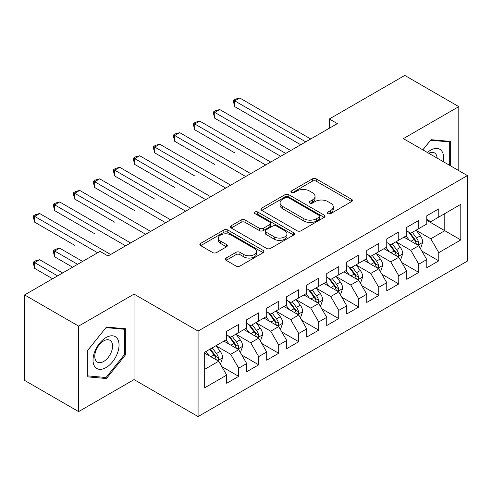 <?xml version="1.0" encoding="UTF-8"?>
<svg xmlns="http://www.w3.org/2000/svg" width="492" height="492" viewBox="0 0 492 492"><rect width="100%" height="100%" fill="white"/><g stroke="black" fill="none" stroke-linecap="round" stroke-linejoin="round"><path stroke-width="0.74" d="M327.992 213.626A1.943 1.125 0 0 0 330.741 213.626L351.608 201.579A2.78 1.605 0 0 0 352.426 200.447A2.78 1.605 0 0 0 351.608 199.315L316.258 178.903A2.78 1.605 0 0 0 312.328 178.903L291.461 190.951A1.943 1.125 0 0 0 290.895 191.745A1.943 1.125 0 0 0 291.461 192.538A1.943 1.125 0 0 0 294.21 192.538L296.91 190.982A8.887 5.129 0 0 1 309.48 190.982L312.426 192.679A8.887 5.129 0 0 1 315.034 196.308A8.887 5.129 0 0 1 312.426 199.937L309.726 201.499A1.943 1.125 0 0 0 309.161 202.292A1.943 1.125 0 0 0 309.726 203.085A1.943 1.125 0 0 0 312.475 203.085L315.175 201.523A8.887 5.129 0 0 1 327.746 201.523L330.692 203.227A8.887 5.129 0 0 1 333.299 206.855A8.887 5.129 0 0 1 330.692 210.484L327.992 212.04A1.943 1.125 0 0 0 327.426 212.833A1.943 1.125 0 0 0 327.992 213.626L327.992 212.04M226.111 258.048A2.78 1.605 0 0 0 225.299 259.186A2.78 1.605 0 0 0 226.111 260.317L236.031 266.043A2.78 1.605 0 0 0 239.955 266.043L263.134 252.667A2.78 1.605 0 0 0 263.946 251.529A2.78 1.605 0 0 0 263.134 250.397L227.778 229.985A2.78 1.605 0 0 0 223.854 229.985L200.674 243.368A2.78 1.605 0 0 0 199.863 244.499A2.78 1.605 0 0 0 200.674 245.631L212.655 252.55A2.78 1.605 0 0 0 216.585 252.55L226.505 246.824A2.78 1.605 0 0 0 227.316 245.692A2.78 1.605 0 0 0 226.505 244.555L220.564 241.129A7.429 4.293 0 0 1 218.387 238.091A7.429 4.293 0 0 1 222.974 234.13A7.429 4.293 0 0 1 231.068 235.059L254.339 248.497A7.429 4.293 0 0 1 256.517 251.529A7.429 4.293 0 0 1 251.935 255.496A7.429 4.293 0 0 1 243.835 254.561L239.955 252.322A2.78 1.605 0 0 0 236.031 252.322L226.111 258.048L226.111 260.317M78.622 326.116L78.622 411.601L134.052 379.603L134.052 294.111L78.622 326.116L24.6 294.923L100.036 251.369L108.037 255.994L337.34 123.603L329.339 118.984L329.339 128.227M134.052 294.111L198.079 331.079L467.4 175.589L467.4 261.074L198.079 416.57L198.079 331.079M458.796 170.619L458.796 106.623L403.372 138.621L467.4 175.589M458.796 106.623L404.775 75.43L329.339 118.984M297.106 230.779A2.78 1.605 0 0 0 301.036 230.779L324.21 217.403A2.78 1.605 0 0 0 325.027 216.265A2.78 1.605 0 0 0 324.21 215.133L288.859 194.721A2.78 1.605 0 0 0 284.93 194.721L261.756 208.104A2.78 1.605 0 0 0 260.945 209.235A2.78 1.605 0 0 0 261.756 210.367L297.106 230.779M255.76 214.051A1.943 1.125 0 0 1 257.728 214.321L257.728 212.015L293.675 232.765A2.78 1.605 0 0 1 294.487 233.897A2.78 1.605 0 0 1 293.675 235.035L270.495 248.411A2.78 1.605 0 0 1 266.566 248.411L231.215 227.999L231.215 225.736A2.78 1.605 0 0 0 230.404 226.867A2.78 1.605 0 0 0 231.215 227.999M231.215 225.736L241.135 220.01A2.78 1.605 0 0 1 245.065 220.01L259.401 228.288A2.78 1.605 0 0 0 263.331 228.288L269.905 224.487A2.78 1.605 0 0 0 270.723 223.35A2.78 1.605 0 0 0 269.905 222.218L254.979 213.602A1.943 1.125 0 0 1 254.413 212.808A1.943 1.125 0 0 1 255.612 211.769A1.943 1.125 0 0 1 257.728 212.015M426.779 220.299L444.793 230.693L444.793 213.596L460.795 204.352L438.784 217.064L438.784 208.86L426.779 215.791L426.779 223.995L418.778 228.614L418.778 220.41L406.773 227.341L406.773 235.545L398.766 240.164L398.766 231.966L386.761 238.897L386.761 247.095L378.76 251.72L378.76 243.515L366.755 250.446L366.755 258.651L358.748 263.269L358.748 255.065L346.743 262.002L346.743 270.2L338.742 274.825L338.742 266.621L326.737 273.552L326.737 281.756L318.73 286.375L318.73 278.171L306.725 285.102L306.725 293.306L298.724 297.924L298.724 289.726L286.719 296.658L286.719 304.856L278.712 309.48L278.712 301.276L266.707 308.207L266.707 316.411L258.706 321.03L258.706 312.826L246.701 319.757L246.701 327.961L238.694 332.586L238.694 324.382L226.689 331.313L226.689 339.517L204.684 352.223L204.684 387.801L226.689 375.095L218.688 361.233L204.684 353.145M460.795 204.352L460.795 239.936L438.784 252.642L430.783 238.78L416.275 230.404M421.878 251.086L438.784 260.846L438.784 252.642M438.784 260.846L426.779 267.777L426.779 259.573L418.778 264.198L410.777 250.33L396.269 241.959M401.872 262.636L418.778 272.396L418.778 264.198M418.778 272.396L406.773 279.327L406.773 271.129L398.766 275.748L390.765 261.885L376.257 253.509M381.86 274.185L398.766 283.952L398.766 275.748M398.766 283.952L386.761 290.883L386.761 282.679L378.76 287.297L370.759 273.435L356.251 265.059M361.854 285.741L378.76 295.501L378.76 287.297M378.76 295.501L366.755 302.432L366.755 294.228L358.748 298.853L350.747 284.991L336.239 276.615M341.842 297.291L358.748 307.051L358.748 298.853M358.748 307.051L346.743 313.982L346.743 305.784L338.742 310.403L330.741 296.541L316.233 288.164M321.836 308.847L338.742 318.607L338.742 310.403M338.742 318.607L326.737 325.538L326.737 317.334L318.73 321.952L310.729 308.09L296.221 299.72M301.824 320.397L318.73 330.157L318.73 321.952M318.73 330.157L306.725 337.088L306.725 328.89L298.724 333.508L290.723 319.646L276.215 311.27M281.818 331.946L298.724 341.712L298.724 333.508M298.724 341.712L286.719 348.643L286.719 340.439L278.712 345.058L270.711 331.196L256.203 322.82M261.805 343.502L278.712 353.262L278.712 345.058M278.712 353.262L266.707 360.193L266.707 351.989L258.706 356.614L250.705 342.752L236.197 334.376M241.8 355.052L258.706 364.812L258.706 356.614M258.706 364.812L246.701 371.743L246.701 363.545L238.694 368.164L230.693 354.302L216.185 345.925M221.787 366.601L238.694 376.368L238.694 368.164M238.694 376.368L226.689 383.299L226.689 375.095M226.689 334.892L230.693 337.204L238.694 332.586M204.684 369.32L218.688 361.233M246.701 323.342L250.705 325.649L258.706 321.03M230.693 354.302L238.694 349.683L223.891 341.134M246.701 363.545L238.694 349.683M266.707 311.787L270.711 314.099L278.712 309.48M250.705 342.752L258.706 338.127L243.897 329.578M266.707 351.989L258.706 338.127M286.719 300.237L290.723 302.549L298.724 297.924M270.711 331.196L278.712 326.577L263.909 318.029M286.719 340.439L278.712 326.577M306.725 288.687L310.729 290.993L318.73 286.375M290.723 319.646L298.724 315.021L283.915 306.473M306.725 328.89L298.724 315.021M326.737 277.131L330.741 279.444L338.742 274.825M310.729 308.09L318.73 303.472L303.927 294.923M326.737 317.334L318.73 303.472M346.743 265.582L350.747 267.894L358.748 263.269M330.741 296.541L338.742 291.922L323.933 283.374M346.743 305.784L338.742 291.922M366.755 254.026L370.759 256.338L378.76 251.72M350.747 284.991L358.748 280.366L343.945 271.818M366.755 294.228L358.748 280.366M386.761 242.476L390.765 244.788L398.766 240.164M370.759 273.435L378.76 268.817L363.951 260.268M386.761 282.679L378.76 268.817M406.773 230.926L410.777 233.233L418.778 228.614M390.765 261.885L398.766 257.261L383.963 248.712M406.773 271.129L398.766 257.261M426.779 219.37L430.783 221.683L438.784 217.064M410.777 250.33L418.778 245.711L403.969 237.162M426.779 259.573L418.778 245.711M24.6 294.923L24.6 380.408L78.622 411.601M134.052 379.603L198.079 416.57M430.783 238.78L444.793 230.693L460.795 239.936M450.291 165.712L450.291 141.401L430.986 139.679L422.812 149.845M125.743 354.523L125.743 328.779L106.438 327.057L87.127 351.073L87.127 376.817L106.438 378.545L125.743 354.523L124.747 353.945M328.773 213.903L330.692 212.796A8.887 5.129 0 0 0 333.299 209.162L333.299 206.855M315.034 196.308L315.034 198.62A8.887 5.129 0 0 1 312.426 202.249L310.507 203.356M351.571 201.603L316.258 181.216A2.78 1.605 0 0 0 312.328 181.216L292.242 192.815M324.173 217.421L288.859 197.034A2.78 1.605 0 0 0 284.93 197.034L261.793 210.392M319.302 217.058A1.943 1.125 0 0 0 319.874 216.265A1.943 1.125 0 0 0 319.302 215.471L288.269 197.556A1.943 1.125 0 0 0 285.52 197.556L282.672 199.198A8.887 5.129 0 0 0 280.071 202.827A8.887 5.129 0 0 0 282.672 206.456L303.884 218.706A8.887 5.129 0 0 0 316.454 218.706L319.302 217.058L319.302 219.37A1.943 1.125 0 0 0 319.874 218.577L319.874 216.265M280.071 202.827L280.071 205.139A8.887 5.129 0 0 0 282.672 208.768L282.672 206.456M319.302 219.37L316.454 221.013A8.887 5.129 0 0 1 303.884 221.013L282.672 208.768M231.252 228.024L241.135 222.316L241.135 220.01M270.723 223.35L270.723 225.662A2.78 1.605 0 0 1 269.905 226.8L263.331 230.594A2.78 1.605 0 0 1 259.401 230.594L245.065 222.316A2.78 1.605 0 0 0 241.135 222.316M257.728 214.321L293.638 235.053M274.278 236.873A7.429 4.293 0 0 0 282.377 237.802A7.429 4.293 0 0 0 286.959 233.841A7.429 4.293 0 0 0 284.782 230.81L276.584 226.074A2.78 1.605 0 0 0 272.654 226.074L266.08 229.875A2.78 1.605 0 0 0 265.262 231.006A2.78 1.605 0 0 0 266.08 232.138L274.278 236.873L274.278 239.186A7.429 4.293 0 0 0 282.377 240.114A7.429 4.293 0 0 0 286.959 236.154L286.959 233.841M265.262 231.006L265.262 233.319A2.78 1.605 0 0 0 266.08 234.45L266.08 232.138M274.278 239.186L266.08 234.45M256.517 251.529L256.517 253.841A7.429 4.293 0 0 1 251.935 257.802A7.429 4.293 0 0 1 243.835 256.873L239.955 254.635A2.78 1.605 0 0 0 236.031 254.635L226.148 260.342M218.387 238.091L218.387 240.403A7.429 4.293 0 0 0 220.564 243.435L220.564 241.129M226.468 246.849L220.564 243.435M263.097 252.685L227.778 232.298A2.78 1.605 0 0 0 223.854 232.298L200.711 245.656M104.396 377.364L106.438 378.545M420.26 248.275L420.74 247.999L422.739 242.224A7.497 4.33 -120 0 0 420.346 235.834L416.097 230.164M409.319 240.25L406.091 235.939M404.578 237.513L404.215 237.021M234.758 152.864L194.74 129.765L194.74 123.984L199.74 121.1L270.711 162.071M417.364 244.893L418.526 243.847L418.692 242.544A7.497 4.33 -120 0 0 416.546 238.03L412.296 232.359M409.867 232.71L415.119 239.721A3.819 2.208 60 0 1 415.814 240.877L418.692 242.544M408.551 231.947L414.141 239.419A7.497 4.33 60 0 1 416.287 243.927L416.441 244.364M305.729 141.856L234.758 100.885L239.758 97.994L310.729 138.972M300.723 144.746L234.758 106.659L234.758 100.885L233.657 100.245L235.656 99.089L239.758 97.994M234.758 106.659L233.657 102.557L233.657 100.245M400.248 259.825L400.728 259.548L402.733 253.774A7.497 4.33 -120 0 0 400.334 247.39L396.085 241.713M389.313 251.806L386.085 247.488M384.572 249.069L384.203 248.577M214.746 164.42L174.728 141.315L174.728 135.54L179.728 132.649L250.705 173.627M397.358 256.449L398.52 255.403L398.68 254.093A7.497 4.33 -120 0 0 396.534 249.585L392.284 243.909M389.861 244.266L395.107 251.271A3.819 2.208 60 0 1 395.802 252.433L398.68 254.093M388.539 243.503L394.135 250.969A7.497 4.33 60 0 1 396.281 255.483L396.435 255.914M380.242 271.381L380.722 271.104L382.721 265.323A7.497 4.33 -120 0 0 380.328 258.94L376.079 253.269M369.301 263.355L366.073 259.044M364.56 260.619L364.197 260.127M194.74 175.97L154.722 152.864L154.722 147.09L159.722 144.205L230.693 185.177M377.346 267.999L378.508 266.953L378.674 265.643A7.497 4.33 -120 0 0 376.528 261.135L372.278 255.465M369.849 255.815L375.101 262.826A3.819 2.208 60 0 1 375.796 263.983L378.674 265.643M368.533 255.053L374.123 262.525A7.497 4.33 60 0 1 376.269 267.033L376.423 267.464M285.717 153.412L214.746 112.434L219.746 109.544L290.723 150.521M280.717 156.296L214.746 118.209L214.746 112.434L213.645 111.801L215.644 110.645L219.746 109.544M214.746 118.209L213.645 114.107L213.645 111.801M265.711 164.961L193.639 123.351L195.638 122.194L199.74 121.1M194.74 129.765L193.639 125.663L193.639 123.351M443.187 161.61A18.395 10.621 120 0 0 441.847 151.179A18.395 10.621 120 0 0 427.382 152.483M437.105 158.098A12.595 7.269 120 0 0 435.924 154.236A12.595 7.269 120 0 0 434.51 152.92A12.595 7.269 120 0 0 428.729 153.264M430.543 140.226L449.294 141.917L449.294 165.134M448.052 141.204L449.294 141.917M422.849 149.869L430.586 140.251M94.771 366.583A18.395 10.621 120 0 0 112.539 361.817A18.395 10.621 120 0 0 117.299 338.558A18.395 10.621 120 0 0 99.532 343.318A18.395 10.621 120 0 0 94.771 366.583M95.958 360.796A12.595 7.269 120 0 0 97.373 362.106A12.595 7.269 120 0 0 109.089 356.226A12.595 7.269 120 0 0 111.383 341.608A12.595 7.269 120 0 0 109.962 340.298A12.595 7.269 120 0 0 98.246 346.171A12.595 7.269 120 0 0 95.958 360.796M106.038 327.623L124.747 329.296L124.747 354.24L106.038 377.512L87.33 375.839L87.33 350.894L105.995 327.598M123.504 328.576L124.747 329.296M360.23 282.931L360.71 282.654L362.715 276.879A7.497 4.33 -120 0 0 360.316 270.495L356.067 264.819M349.295 274.911L346.067 270.594M344.554 272.168L344.185 271.682M174.728 187.526L134.71 164.42L134.71 158.645L139.71 155.755L210.687 196.732M357.34 279.554L358.502 278.509L358.662 277.199A7.497 4.33 -120 0 0 356.516 272.691L352.266 267.015M349.843 267.365L355.089 274.376A3.819 2.208 60 0 1 355.784 275.538L358.662 277.199M348.521 266.609L354.117 274.075A7.497 4.33 60 0 1 356.263 278.583L356.417 279.019M340.224 294.487L340.704 294.21L342.703 288.429A7.497 4.33 -120 0 0 340.31 282.045L336.061 276.369M329.283 286.461L326.055 282.15M324.542 283.724L324.179 283.232M154.716 199.075L114.704 175.97L114.704 170.195L119.704 167.305L190.675 208.282M337.327 291.104L338.49 290.059L338.656 288.749A7.497 4.33 -120 0 0 336.51 284.241L332.26 278.564M329.831 278.921L335.083 285.926A3.819 2.208 60 0 1 335.778 287.088L338.656 288.749M328.515 278.158L334.105 285.624A7.497 4.33 60 0 1 336.251 290.139L336.405 290.569M245.699 176.511L173.627 134.9L175.626 133.75L179.728 132.649M174.728 141.315L173.627 137.213L173.627 134.9M225.693 188.067L153.621 146.456L155.62 145.3L159.722 144.205M154.722 152.864L153.621 148.768L153.621 146.456M320.212 306.036L320.692 305.76L322.697 299.985A7.497 4.33 -120 0 0 320.298 293.595L316.048 287.925M309.277 298.011L306.049 293.699M304.536 295.274L304.167 294.782M134.71 210.625L94.692 187.526L94.692 181.745L99.691 178.86L170.669 219.832M317.322 302.654L318.484 301.608L318.644 300.305A7.497 4.33 -120 0 0 316.497 295.79L312.248 290.12M309.825 290.471L315.071 297.482A3.819 2.208 60 0 1 315.766 298.638L318.644 300.305M308.502 289.708L314.099 297.18A7.497 4.33 60 0 1 316.245 301.688L316.399 302.125M205.681 199.617L133.609 158.006L135.607 156.85L139.71 155.755M134.71 164.42L133.609 160.318L133.609 158.006M300.206 317.586L300.686 317.309L302.685 311.534A7.497 4.33 -120 0 0 300.292 305.151L296.043 299.474M289.265 309.566L286.036 305.249M284.524 306.83L284.161 306.338M114.704 222.181L74.686 199.075L74.686 193.301L79.686 190.41L150.657 231.388M297.309 314.21L298.472 313.164L298.638 311.854A7.497 4.33 -120 0 0 296.492 307.346L292.242 301.67M289.813 302.026L295.065 309.031A3.819 2.208 60 0 1 295.76 310.194L298.638 311.854M288.497 301.264L294.087 308.73A7.497 4.33 60 0 1 296.233 313.238L296.387 313.675M185.675 211.173L113.603 169.562L115.602 168.405L119.704 167.305M114.704 175.97L113.603 171.868L113.603 169.562M280.194 329.142L280.674 328.865L282.679 323.084A7.497 4.33 -120 0 0 280.28 316.7L276.03 311.03M269.259 321.116L266.031 316.805M264.518 318.379L264.149 317.887M94.692 233.731L54.674 210.625L54.674 204.85L59.673 201.966L130.651 242.937M277.303 325.759L278.466 324.714L278.626 323.404A7.497 4.33 -120 0 0 276.479 318.896L272.23 313.219M269.807 313.576L275.053 320.581A3.819 2.208 60 0 1 275.748 321.743L278.626 323.404M268.484 312.814L274.081 320.28A7.497 4.33 60 0 1 276.227 324.794L276.381 325.224M165.663 222.722L93.591 181.111L95.589 179.955L99.691 178.86M94.692 187.526L93.591 183.424L93.591 181.111M260.188 340.692L260.668 340.415L262.666 334.64A7.497 4.33 -120 0 0 260.274 328.256L256.024 322.58M249.247 332.666L246.018 328.355M244.506 329.929L244.143 329.443M74.686 245.287L34.668 222.181L34.668 216.4L39.667 213.516L110.639 254.493M257.291 337.315L258.454 336.27L258.62 334.96A7.497 4.33 -120 0 0 256.473 330.446L252.224 324.775M249.795 325.126L255.047 332.137A3.819 2.208 60 0 1 255.742 333.299L258.62 334.96M248.478 324.369L254.069 331.836A7.497 4.33 60 0 1 256.215 336.344L256.369 336.78M145.657 234.272L73.585 192.661L75.584 191.511L79.686 190.41M74.686 199.075L73.585 194.973L73.585 192.661M240.176 352.247L240.656 351.971L242.661 346.19A7.497 4.33 -120 0 0 240.262 339.806L236.012 334.129M229.241 344.222L226.012 339.911M224.5 341.485L224.131 340.993M82.625 261.424L59.673 248.171L54.674 251.061L54.674 256.836L72.619 267.199M237.285 348.865L238.448 347.819L238.608 346.509A7.497 4.33 -120 0 0 236.461 342.002L232.212 336.325M229.789 336.682L235.035 343.687A3.819 2.208 60 0 1 235.73 344.849L238.608 346.509M228.466 335.919L234.063 343.385A7.497 4.33 60 0 1 236.209 347.899L236.363 348.33M54.674 256.836L53.573 252.734L53.573 250.422L77.625 264.309M53.573 250.422L55.571 249.272L59.673 248.171M125.645 245.828L53.573 204.217L55.571 203.061L59.673 201.966M54.674 210.625L53.573 206.523L53.573 204.217M220.17 363.797L220.65 363.52L222.648 357.746A7.497 4.33 -120 0 0 220.256 351.356L216.006 345.685M209.229 355.771L206 351.46M62.619 272.974L39.667 259.727L34.668 262.611L34.668 268.386L52.613 278.749M217.273 360.415L218.436 359.369L218.602 358.065A7.497 4.33 -120 0 0 216.455 353.551L212.206 347.881M210.324 348.963L215.029 355.242A3.819 2.208 60 0 1 215.724 356.399L218.602 358.065M209.801 349.265L214.051 354.941A7.497 4.33 60 0 1 216.197 359.449L216.351 359.886M34.668 268.386L33.567 264.29L33.567 261.978L57.613 275.864M33.567 261.978L35.565 260.822L39.667 259.727M97.631 252.759L33.567 215.767L35.565 214.61L39.667 213.516M34.668 222.181L33.567 218.079L33.567 215.767M330.692 212.796L330.692 210.484M309.726 203.085L309.726 201.499M312.426 202.249L312.426 199.937M291.461 192.538L291.461 190.951M312.328 181.216L312.328 178.903M316.258 181.216L316.258 178.903M351.608 201.579L351.608 199.315M261.756 210.367L261.756 208.104M284.93 197.034L284.93 194.721M288.859 197.034L288.859 194.721M324.21 217.403L324.21 215.133M303.884 221.013L303.884 218.706M316.454 221.013L316.454 218.706M245.065 222.316L245.065 220.01M259.401 230.594L259.401 228.288M263.331 230.594L263.331 228.288M269.905 226.8L269.905 224.487M293.675 235.035L293.675 232.765M236.031 254.635L236.031 252.322M239.955 254.635L239.955 252.322M243.835 256.873L243.835 254.561M226.505 246.824L226.505 244.555M200.674 245.631L200.674 243.368M223.854 232.298L223.854 229.985M227.778 232.298L227.778 229.985M263.134 252.667L263.134 250.397M417.837 245.17L422.689 242.365M416.546 238.03L420.346 235.834M411.011 241.228L414.141 239.419M397.831 256.719L402.684 253.921M396.534 249.585L400.334 247.39M390.999 252.777L394.135 250.969M377.819 268.275L382.671 265.471M376.528 261.135L380.328 258.94M370.993 264.333L374.123 262.525M357.813 279.825L362.666 277.021M356.516 272.691L360.316 270.495M350.981 275.883L354.117 274.075M337.801 291.375L342.653 288.576M336.51 284.241L340.31 282.045M330.975 287.433L334.105 285.624M317.795 302.931L322.647 300.126M316.497 295.79L320.298 293.595M310.962 298.988L314.099 297.18M297.783 314.48L302.635 311.682M296.492 307.346L300.292 305.151M290.957 310.538L294.087 308.73M277.777 326.036L282.629 323.232M276.479 318.896L280.28 316.7M270.944 322.094L274.081 320.28M257.765 337.586L262.617 334.781M256.473 330.446L260.274 328.256M250.938 333.644L254.069 331.836M237.759 349.136L242.611 346.337M236.461 342.002L240.262 339.806M230.926 345.193L234.063 343.385M217.747 360.691L222.599 357.887M216.455 353.551L220.256 351.356M210.92 356.749L214.051 354.941"/></g></svg>
